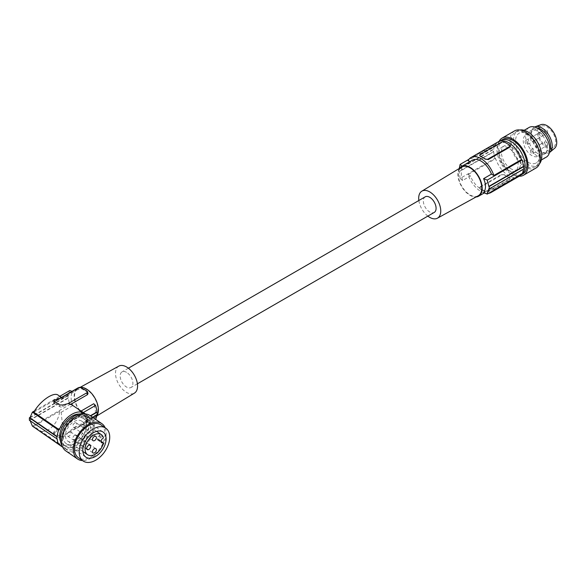 <?xml version="1.0" encoding="UTF-8"?>
<svg xmlns="http://www.w3.org/2000/svg" width="586" height="586" viewBox="0 0 586 586"><rect width="100%" height="100%" fill="white"/><g stroke="black" fill="none" stroke-linecap="round" stroke-linejoin="round"><path stroke-width="0.44" stroke-dasharray="2.93 2.2" d="M37.013 429.523C45.181 435.728 58.014 425.399 59.684 411.284L61.156 412.295L62.394 424.264L60.343 427.692L53.663 433.801L54.146 434.563L59.75 437.83L62.775 437.793L70.891 430.109L88.01 419.898L81.674 416.075L77.982 415.262L78.392 417.276L54.293 431.193L54.293 432.937L59.75 436.094L59.75 437.83M59.311 443.785L33.79 426.227L35.409 428.19M62.68 447.111A20.151 12.606 -55.5 0 0 87.255 430.256L80.326 425.487L76.063 428.578L70.891 430.109M87.922 393.001L87.131 391.931L81.674 388.782L77.982 389.404L78.392 387.866M87.981 415.899A21.008 13.141 -55.5 0 1 89.336 421.019L85.637 418.47L83.175 412.595L87.981 415.899L87.255 416.25L80.326 411.482L75.162 406.845M80.326 411.482L81.176 410.991M80.326 425.487L93.745 417.737A17.148 9.903 -120 0 0 93.745 403.732M96.683 416.126A17.148 9.903 60 0 1 94.851 417.774A17.148 9.903 60 0 1 86.274 416.924A17.148 9.903 60 0 1 75.074 401.813A17.148 9.903 60 0 1 77.704 388.071M32.413 426.132L69.778 404.56L72.745 405.607A17.148 9.903 60 0 1 72.745 391.609L72.019 391.345M61.156 412.295L72.745 405.607M59.684 411.284L33.79 426.227M105.128 427.729A21.44 13.412 -55.5 0 1 100.814 448.964A21.44 13.412 -55.5 0 1 82.523 460.581M90.068 415.547A21.44 13.412 -55.5 0 1 89.248 440.386A21.44 13.412 -55.5 0 1 66.306 451.213A21.44 13.412 -55.5 0 1 65.764 450.868M59.75 436.094A2.146 1.238 180 0 0 62.775 436.094L86.882 422.176A2.146 1.238 -0 0 0 87.468 421.532A2.146 1.238 -0 0 0 86.882 420.426L81.425 417.276A2.146 1.238 -0 0 0 78.392 417.276M86.274 416.47A16.591 9.581 -120 0 0 94.676 417.232A16.591 9.581 -120 0 0 97.086 403.901A16.591 9.581 -120 0 0 86.274 389.375A16.591 9.581 -120 0 0 78.085 388.496A16.591 9.581 -120 0 0 75.411 401.754A16.591 9.581 -120 0 0 86.274 416.47M118.826 366.118A15.602 9.01 -120 0 0 116.314 378.585A15.602 9.01 -120 0 0 126.525 392.415A15.602 9.01 -120 0 0 134.421 393.133M531.026 152.704A2.146 1.238 60 0 1 530.821 149.913A2.146 1.238 60 0 1 532.762 150.844A2.146 1.238 60 0 1 532.967 153.627A2.146 1.238 60 0 1 531.026 152.704M545.273 144.478A2.146 1.238 60 0 1 545.068 141.687A2.146 1.238 60 0 1 547.009 142.618A2.146 1.238 60 0 1 547.214 145.401A2.146 1.238 60 0 1 545.273 144.478M30.018 420.682L57.23 439.024M96.858 414.8A20.151 11.632 -120 0 0 96.888 414.427L85.637 420.924L83.175 426.601L95.569 419.444A20.151 11.632 -120 0 0 95.613 419.364M67.119 449.953A19.939 12.467 -55.5 0 1 66.614 449.63A19.939 12.467 -55.5 0 1 67.375 426.527A19.939 12.467 -55.5 0 1 88.72 416.463A19.939 12.467 -55.5 0 1 89.219 416.778A19.939 12.467 -55.5 0 1 88.457 439.881A19.939 12.467 -55.5 0 1 67.119 449.953M480.352 188.817L479.722 187.688L480.352 186.663L480.352 187.308A2.146 1.238 180 0 0 479.722 188.179A2.146 1.238 180 0 0 480.352 189.058L482.776 190.457A20.151 11.632 -120 0 0 485.201 191.622L482.776 190.457A20.151 11.632 -120 0 1 480.352 188.817L480.352 189.058M83.131 418.338A15.221 9.523 124.5 0 0 66.841 426.022A15.221 9.523 124.5 0 0 66.255 443.661A15.221 9.523 124.5 0 0 66.643 443.902A15.221 9.523 124.5 0 0 82.934 436.218A15.221 9.523 124.5 0 0 83.512 418.58A15.221 9.523 124.5 0 0 83.131 418.338M29.952 420.257L68.467 398.019A20.151 11.632 -120 0 0 69.778 404.56M89.336 421.019L89.665 420.858A21.44 13.412 -55.5 0 1 89.665 423.304L86.223 420.938L92.573 417.269M89.665 420.858L86.223 418.485L86.223 420.938M525.715 143.519A2.146 1.238 60 0 1 525.517 140.728A2.146 1.238 60 0 1 527.459 141.651A2.146 1.238 60 0 1 527.656 144.442A2.146 1.238 60 0 1 525.715 143.519M539.97 135.285A2.146 1.238 60 0 1 539.765 132.502A2.146 1.238 60 0 1 541.706 133.425A2.146 1.238 60 0 1 541.911 136.216A2.146 1.238 60 0 1 539.97 135.285M65.779 446.437A17.792 11.127 124.5 0 0 70.254 447.477A17.792 11.127 124.5 0 0 86.625 434.482A17.792 11.127 124.5 0 0 85.563 416.866A17.792 11.127 124.5 0 0 85.168 416.617A17.792 11.127 124.5 0 0 80.692 415.577A17.792 11.127 124.5 0 0 64.321 428.571A17.792 11.127 124.5 0 0 65.39 446.188A17.792 11.127 124.5 0 0 65.779 446.437M84.12 413.994A19.939 12.467 -55.5 0 1 86.442 414.895A19.939 12.467 -55.5 0 1 86.948 415.218A19.939 12.467 -55.5 0 1 88.134 434.951A19.939 12.467 -55.5 0 1 69.8 449.513A19.939 12.467 -55.5 0 1 64.841 448.385A19.939 12.467 -55.5 0 1 64.343 448.07A19.939 12.467 -55.5 0 1 62.189 445.865M79.293 414.068A17.792 11.127 -55.5 0 1 82.978 415.108A17.792 11.127 -55.5 0 1 83.373 415.357A17.792 11.127 -55.5 0 1 82.663 436.021A17.792 11.127 -55.5 0 1 63.588 444.928A17.792 11.127 -55.5 0 1 63.2 444.679A17.792 11.127 -55.5 0 1 60.534 441.331M87.255 430.256L87.981 429.904A21.008 13.141 124.5 0 0 89.336 423.466L89.665 423.304M87.255 416.25A20.151 12.606 124.5 0 0 85.461 414.002M74.81 441.104A12.174 7.618 -55.5 0 1 67.903 441.192A12.174 7.618 -55.5 0 1 66.277 431.267A12.174 7.618 -55.5 0 1 74.81 421.217A12.174 7.618 -55.5 0 1 81.71 421.129A12.174 7.618 -55.5 0 1 83.337 431.047A12.174 7.618 -55.5 0 1 74.81 441.104M480.352 186.663L501.572 174.416L504.605 174.811A20.151 11.632 -120 0 0 507.029 176.452A20.151 11.632 -120 0 0 509.454 177.617L510.076 178.129L509.6 178.876L488.233 191.219L485.201 191.622M504.605 174.811L504.605 175.053A2.146 1.238 0 0 0 501.572 175.053L480.352 187.308M101.07 424.938A19.939 12.467 -55.5 0 1 100.309 448.034A19.939 12.467 -55.5 0 1 78.971 458.106A19.939 12.467 -55.5 0 1 78.465 457.783M504.605 175.053L509.454 177.858A2.146 1.238 180 0 1 510.084 178.73A2.146 1.238 180 0 1 509.454 179.609L488.233 191.856A2.146 1.238 0 0 1 485.201 191.856M83.175 426.601L87.981 429.904M85.637 420.924L89.336 423.466M545.273 132.224A2.146 1.238 60 0 1 545.068 129.433A2.146 1.238 60 0 1 547.009 130.363A2.146 1.238 60 0 1 547.214 133.147A2.146 1.238 60 0 1 545.273 132.224M86.223 418.485L90.64 415.935M531.026 140.45A2.146 1.238 60 0 1 530.821 137.666A2.146 1.238 60 0 1 532.762 138.589A2.146 1.238 60 0 1 532.967 141.38A2.146 1.238 60 0 1 531.026 140.45M126.525 372.33A9.002 5.201 -120 0 0 122.027 371.883A9.002 5.201 -120 0 0 120.643 379.098A9.002 5.201 -120 0 0 126.525 387.031A9.002 5.201 -120 0 0 131.03 387.478A9.002 5.201 -120 0 0 132.414 380.263A9.002 5.201 -120 0 0 126.525 372.33M425.216 196.837A9.002 5.201 -120 0 0 423.832 204.053A9.002 5.201 -120 0 0 429.721 211.986A9.002 5.201 -120 0 0 434.219 212.432M54.293 434.651L54.293 432.944A2.146 1.238 180 0 1 53.663 432.065A2.146 1.238 180 0 1 54.293 431.193M61.633 397.542L62.394 398.399L60.343 398.29M61.603 397.52L61.156 398.297L58.182 395.169M69.778 390.554A20.151 11.632 -120 0 0 68.467 395.572L68.079 395.44A20.583 11.881 -120 0 0 68.079 397.894L68.467 398.019M34.603 410.859L59.831 396.297M33.79 412.222L59.684 397.279M61.156 398.297L72.745 391.609M29.952 417.803L68.467 395.572M93.745 417.737L95.569 419.444M30.011 417.422L68.079 395.44M29.373 420.243L68.079 397.894M85.637 418.47L90.361 415.745M484.241 192.962A20.151 11.632 -120 0 1 468.06 174.613L495.653 158.681A20.151 11.632 -120 0 0 518.625 176.576M520.646 174.804A20.151 11.632 -120 0 0 521.445 173.573L493.852 189.498A20.151 11.632 -120 0 1 493.06 190.728M484.541 193.05A20.151 11.632 -120 0 0 488.482 193.373M62.394 424.264L77.982 415.262M54.293 401.828L54.293 403.534A2.146 1.238 180 0 1 53.663 402.655A2.146 1.238 180 0 1 54.256 401.806M54.293 403.534L59.75 406.684A2.146 1.238 180 0 0 62.775 406.684L68.093 403.615M62.394 398.399L77.982 389.404M427.853 216.109A15.595 9.002 60 0 1 418.851 200.515M478.235 195.783A16.591 9.581 60 0 1 470.045 194.904A16.591 9.581 60 0 1 459.234 180.378A16.591 9.581 60 0 1 461.643 167.047M459.497 168.343A17.148 9.903 -120 0 0 470.045 195.358A17.148 9.903 -120 0 0 476.037 196.991M468.06 174.613L470.455 175.99A17.148 9.903 -120 0 0 480.96 189.058A17.148 9.903 -120 0 0 489.53 189.908A17.148 9.903 -120 0 0 491.456 188.121L493.852 189.498M483.582 192.669L491.456 188.121M488.819 188.853L523.364 168.907A21.008 12.13 60 0 1 523.335 169.273M459.234 168.504L459.182 169.288A85.754 49.51 0 0 1 458.955 169.068L458.955 171.522L493.427 151.62A21.44 12.379 60 0 1 493.427 149.166L493.727 149.342A21.008 12.13 60 0 1 494.987 144.295L495.653 144.676A20.151 11.632 60 0 1 498.474 141.673M522.111 173.954L521.445 173.573M495.653 158.681L494.987 158.293L460.135 178.415A85.754 49.51 0 0 0 462.581 180.539L470.455 175.99M493.427 151.62L493.727 151.796A21.008 12.13 -120 0 0 494.987 158.293M508.545 170.24A13.617 7.86 60 0 1 499.653 158.242A13.617 7.86 60 0 1 501.741 147.335A13.617 7.86 60 0 1 508.545 148.009A13.617 7.86 60 0 1 517.438 160.007A13.617 7.86 60 0 1 515.35 170.914A13.617 7.86 60 0 1 508.545 170.24M510.047 146.046L509.454 145.189A20.151 11.632 60 0 0 507.029 143.548A20.151 11.632 60 0 0 504.605 142.383L501.572 142.786L480.352 155.041L480.352 154.396M479.722 155.773L480.352 155.041M495.653 144.676L468.06 160.608M472.382 160.198A17.148 9.903 -120 0 0 470.455 161.985L469.869 161.648M460.135 178.415L459.182 171.742L493.727 151.796M462.098 166.138A85.754 49.51 0 0 0 462.581 166.534L470.455 161.985M462.581 180.539C460.823 174.394 460.823 169.72 462.581 166.534M458.955 169.068L493.427 149.166M468.859 159.377L494.987 144.295M459.182 169.288L493.727 149.342M510.999 168.819A13.617 7.86 60 0 1 502.107 156.828A13.617 7.86 60 0 1 504.194 145.914A13.617 7.86 60 0 1 510.999 146.595A13.617 7.86 60 0 1 519.899 158.586A13.617 7.86 60 0 1 517.812 169.501A13.617 7.86 60 0 1 510.999 168.819M500.276 140.948A19.939 11.515 -120 0 0 496.906 149.569A19.939 11.515 -120 0 0 505.095 169.076A19.939 11.515 -120 0 0 520.148 175.375M502.854 139.387A19.939 11.515 -120 0 0 498.723 148.514A19.939 11.515 -120 0 0 507.425 168.585A19.939 11.515 -120 0 0 522.793 173.925M499.06 141.373A21.44 12.379 -120 0 0 497.661 147.906A21.44 12.379 -120 0 0 519.181 176.218M514.53 130.912A21.44 12.379 -120 0 0 510.091 140.728A21.44 12.379 -120 0 0 519.452 162.3A21.44 12.379 -120 0 0 535.97 168.043M539.354 157.619A19.939 11.515 -120 0 0 535.97 145.094A19.939 11.515 -120 0 0 515.284 132.216A19.939 11.515 -120 0 0 511.153 141.343A19.939 11.515 -120 0 0 519.855 161.406A19.939 11.515 -120 0 0 535.223 166.746A19.939 11.515 -120 0 0 539.354 157.619M519.899 130.011A19.939 11.515 -120 0 0 517.709 130.81A19.939 11.515 -120 0 0 513.578 139.937A19.939 11.515 -120 0 0 517.709 153.832A19.939 11.515 -120 0 0 537.648 165.347A19.939 11.515 -120 0 0 539.435 163.853M515.548 141.079A17.148 9.903 -120 0 0 523.034 158.337A17.148 9.903 -120 0 0 536.256 162.93A17.148 9.903 -120 0 0 539.809 155.085A17.148 9.903 -120 0 0 532.322 137.82A17.148 9.903 -120 0 0 519.101 133.227A17.148 9.903 -120 0 0 515.548 141.079M529.107 127.448A17.148 9.903 -120 0 0 525.554 135.3A17.148 9.903 -120 0 0 533.04 152.558A17.148 9.903 -120 0 0 546.262 157.158M537.684 153.422A13.617 7.86 60 0 1 528.792 141.424A13.617 7.86 60 0 1 530.879 130.517A13.617 7.86 60 0 1 537.684 131.191A13.617 7.86 60 0 1 546.577 143.182A13.617 7.86 60 0 1 544.489 154.096A13.617 7.86 60 0 1 537.684 153.422M549.8 149.833A13.617 7.86 60 0 1 548.796 151.364A13.617 7.86 60 0 1 547.72 152.228A13.617 7.86 60 0 1 540.915 151.554L540.915 151.554A13.617 7.86 60 0 1 531.29 134.883A13.617 7.86 60 0 1 533.026 129.513A13.617 7.86 60 0 1 534.102 128.649A13.617 7.86 60 0 1 537.223 128.041M534.644 126.994A14.789 8.541 -120 0 0 533.179 128.085A14.789 8.541 -120 0 0 531.29 133.916A14.789 8.541 -120 0 0 541.75 152.038A14.789 8.541 -120 0 0 549.426 152.594M540.922 124.671A13.72 7.918 -120 0 0 539.105 125.88A13.72 7.918 -120 0 0 541.2 142.449A13.72 7.918 -120 0 0 554.568 148.317M554.129 146.705A12.218 7.054 -120 0 0 552.605 132.458A12.218 7.054 -120 0 0 540.944 126.312A12.218 7.054 -120 0 0 539.977 127.081A12.218 7.054 -120 0 0 541.501 141.329A12.218 7.054 -120 0 0 553.162 147.474A12.218 7.054 -120 0 0 554.129 146.705M538.973 155.458A12.218 7.054 -120 0 0 537.45 141.211A12.218 7.054 -120 0 0 525.781 135.066A12.218 7.054 -120 0 0 524.814 135.835A12.218 7.054 -120 0 0 526.338 150.082A12.218 7.054 -120 0 0 537.999 156.228A12.218 7.054 -120 0 0 538.973 155.458M69.06 431.845A2.571 1.612 124.5 0 0 67.258 433.962A2.571 1.612 124.5 0 0 67.602 436.065A2.571 1.612 124.5 0 0 69.06 436.043A2.571 1.612 124.5 0 0 70.862 433.918A2.571 1.612 124.5 0 0 70.518 431.823A2.571 1.612 124.5 0 0 69.06 431.845M74.81 422.931A2.571 1.612 124.5 0 0 73.008 425.055A2.571 1.612 124.5 0 0 73.353 427.15A2.571 1.612 124.5 0 0 74.81 427.135A2.571 1.612 124.5 0 0 76.612 425.011A2.571 1.612 124.5 0 0 76.268 422.909A2.571 1.612 124.5 0 0 74.81 422.931M74.81 435.186A2.571 1.612 124.5 0 0 73.008 437.31A2.571 1.612 124.5 0 0 73.353 439.405A2.571 1.612 124.5 0 0 74.81 439.383A2.571 1.612 124.5 0 0 76.612 437.259A2.571 1.612 124.5 0 0 76.268 435.164A2.571 1.612 124.5 0 0 74.81 435.186M103.326 437.346L99.605 434.783A12.174 7.618 -55.5 0 1 99.605 440.804A0.857 0.535 -55.5 0 0 99.012 440.181L101.166 441.668M99.605 434.783A0.857 0.535 -55.5 0 1 99.012 435.984A2.146 1.34 124.5 0 0 97.444 438.489L101.166 441.053M99.012 440.181A2.146 1.34 124.5 0 1 97.877 440.159A2.146 1.34 124.5 0 1 97.444 439.192L97.444 438.489M81.674 416.075L81.425 417.276M87.131 391.931L86.882 391.016M501.572 174.416L501.572 175.053M81.674 388.782L81.425 387.866M509.454 178.964L509.454 179.609M488.233 191.219L488.233 191.856M87.131 419.224L86.882 420.426M87.292 420.638L86.882 422.176M62.775 436.094L62.775 437.793M59.75 404.948L59.75 406.684M62.775 404.985L62.775 406.684M501.572 142.786L501.572 142.149M103.326 443.368L99.605 440.804M99.012 435.984L102.733 438.548M97.444 439.192L101.166 441.749M77.044 428.051L94.851 417.774M96.815 415.928L94.676 417.232M530.821 149.913L545.068 141.687M479.722 187.681L479.722 188.179M66.255 443.661L85.827 457.124M525.517 140.728L539.765 132.502M85.563 416.866L83.373 415.357M66.614 449.63L64.343 448.07M510.084 178.225L510.084 178.73M530.821 137.666L545.068 129.433M128.393 368.206L122.027 371.883M53.663 400.927L53.663 402.655M87.468 421.532L87.988 419.986M53.663 432.065L53.663 433.801M489.53 189.908L484.27 192.94M501.741 147.335L504.194 145.914M517.709 130.81L515.284 132.216M541.339 160L536.256 162.93M530.879 130.517L534.102 128.649M540.915 151.554L541.75 152.038M531.29 134.883L531.29 133.916M540.944 126.312L525.781 135.066M96.558 431.34L81.71 421.129M101.166 441.361L99.466 440.189M97.877 440.159L101.598 442.723M73.353 427.15L92.976 440.657M67.602 436.065L87.226 449.565M73.353 439.405L92.976 452.905M82.853 451.476L67.903 441.192M80.282 387.287L78.085 388.496M544.489 154.096L547.72 152.228M553.162 147.474L537.999 156.228M76.268 435.164L95.892 448.671M515.35 170.914L517.812 169.501M524.184 130.29L519.101 133.227M89.219 416.778L86.948 415.218M532.967 141.38L547.214 133.147M537.648 165.347L535.223 166.746M70.518 431.823L90.141 445.331M65.39 446.188L63.2 444.679M532.967 153.627L547.214 145.401M137.402 383.801L131.03 387.478M83.512 418.58L103.085 432.043M76.268 422.909L95.892 436.416M527.656 144.442L541.911 136.216"/><path stroke-width="0.88" d="M35.409 428.19L61.86 446.62A20.151 12.606 -55.5 0 1 59.311 443.785L58.593 444.137A21.008 13.141 -55.5 0 1 57.23 439.024L29.373 420.243L29.373 417.789L56.901 436.731A21.44 13.412 124.5 0 0 56.901 439.178M62.68 447.111A20.151 12.606 -55.5 0 1 61.86 446.62M61.479 397.433L77.704 388.071A17.148 9.903 60 0 1 86.274 388.914A17.148 9.903 60 0 1 98.404 409.922A17.148 9.903 60 0 1 96.683 416.126M85.461 414.002A20.151 12.606 124.5 0 0 84.706 413.416L70.891 404.245L87.468 394.664L88.01 393.616L87.468 391.66A2.146 1.238 0 0 0 86.882 391.016L81.425 387.866A2.146 1.238 0 0 0 78.392 387.866L54.293 401.784A2.146 1.238 180 0 0 54.256 401.806M81.176 410.991L93.745 403.732L95.569 405.446L83.366 412.493M29.952 420.257L32.413 426.132L58.593 444.137M82.523 460.581A21.44 13.412 -55.5 0 1 78.158 459.365A21.44 13.412 -55.5 0 1 77.616 459.021A21.44 13.412 -55.5 0 1 78.436 434.182A21.44 13.412 -55.5 0 1 101.378 423.356A21.44 13.412 -55.5 0 1 101.92 423.7A21.44 13.412 -55.5 0 1 105.128 427.729M77.616 459.021L65.764 450.868A21.44 13.412 -55.5 0 1 66.584 426.029A21.44 13.412 -55.5 0 1 89.526 415.203A21.44 13.412 -55.5 0 1 90.068 415.547L101.92 423.7M96.815 415.928L134.421 393.133A15.602 9.01 -120 0 0 136.692 380.6A15.602 9.01 -120 0 0 126.525 366.946A15.602 9.01 -120 0 0 118.826 366.118L80.282 387.287M95.613 419.364A20.151 11.632 -120 0 0 96.858 414.8M102.697 431.801A15.221 9.523 124.5 0 0 86.406 439.485A15.221 9.523 124.5 0 0 85.827 457.124A15.221 9.523 124.5 0 0 86.208 457.366A15.221 9.523 124.5 0 0 102.499 449.682A15.221 9.523 124.5 0 0 103.085 432.043A15.221 9.523 124.5 0 0 102.697 431.801M83.652 461.329A19.939 12.467 -55.5 0 1 83.153 461.014A19.939 12.467 -55.5 0 1 83.915 437.91A19.939 12.467 -55.5 0 1 105.253 427.839A19.939 12.467 -55.5 0 1 105.758 428.161A19.939 12.467 -55.5 0 1 104.997 451.264A19.939 12.467 -55.5 0 1 83.652 461.329M29.952 417.803L32.413 412.126L58.593 430.131A21.008 13.141 -55.5 0 0 57.23 436.57L29.952 417.803M87.292 394.781L86.882 392.767L68.093 403.615L70.891 404.245M62.189 445.865A19.939 12.467 -55.5 0 1 64.314 426.212A19.939 12.467 -55.5 0 1 81.491 413.767A19.939 12.467 -55.5 0 1 84.12 413.994M86.882 392.767A2.146 1.238 0 0 0 87.468 391.66M84.706 413.416A20.151 12.606 124.5 0 0 59.311 429.787L58.593 430.131M60.534 441.331A17.792 11.127 -55.5 0 1 64.116 423.707A17.792 11.127 -55.5 0 1 79.293 414.068M83.153 461.014L78.465 457.783A19.939 12.467 -55.5 0 1 79.227 434.687A19.939 12.467 -55.5 0 1 100.565 424.616A19.939 12.467 -55.5 0 1 101.07 424.938L105.758 428.161M92.573 417.269L97.108 414.654A20.583 11.881 -120 0 0 97.108 412.2L96.888 411.98A20.151 11.632 -120 0 0 95.569 405.446M90.64 415.935L97.108 412.2M137.402 383.801L434.219 212.432A9.002 5.201 -120 0 0 435.603 205.217A9.002 5.201 -120 0 0 429.721 197.284A9.002 5.201 -120 0 0 425.216 196.837L128.393 368.206M59.311 429.787L33.79 412.222C39.855 401.132 53.663 391.47 58.182 395.169L61.633 397.542M68.093 403.615L62.775 404.985L59.75 404.948L54.146 401.732L53.663 400.927L54.146 400.121L60.343 398.29M72.019 391.345L69.778 390.554L59.831 396.297M32.413 412.126L34.603 410.859M29.373 417.789L30.011 417.422M90.361 415.745L96.888 411.98M488.482 193.373A20.151 11.632 -120 0 0 491.031 192.508L518.625 176.576A20.151 11.632 -120 0 0 520.646 174.804M491.031 192.508A20.151 11.632 -120 0 0 493.06 190.728M418.851 200.515A15.595 9.002 60 0 1 421.825 191.183A15.595 9.002 60 0 1 429.721 191.9A15.595 9.002 60 0 1 439.932 205.73A15.595 9.002 60 0 1 437.42 218.197A15.595 9.002 60 0 1 429.721 217.369A15.595 9.002 60 0 1 427.853 216.109M421.825 191.183L461.643 167.047A16.591 9.581 60 0 1 470.045 167.808A16.591 9.581 60 0 1 480.908 182.524A16.591 9.581 60 0 1 478.235 195.783L437.42 218.197M476.037 196.991A17.148 9.903 -120 0 0 478.615 196.207A17.148 9.903 -120 0 0 480.542 180.415A17.148 9.903 -120 0 0 470.045 167.354A17.148 9.903 -120 0 0 461.468 166.505A17.148 9.903 -120 0 0 459.497 168.343M461.468 166.505L472.382 160.198A17.148 9.903 -120 0 1 480.96 161.047A17.148 9.903 -120 0 1 491.456 174.115L483.582 178.664C486.146 184.341 486.146 189.014 483.582 192.669A85.754 49.51 0 0 0 487.266 194.076L522.111 173.954A21.008 12.13 60 0 0 523.335 169.273M483.582 178.664A85.754 49.51 0 0 0 487.266 180.07L488.819 186.399A85.754 49.51 0 0 0 489.2 186.531L489.2 188.978A85.754 49.51 0 0 1 488.819 188.853L487.266 194.076M469.869 161.648L468.06 160.608A20.151 11.632 60 0 1 470.88 157.605L498.474 141.673A20.151 11.632 60 0 1 521.445 159.568L522.111 159.956A21.008 12.13 -120 0 1 523.364 166.453L523.672 166.629A21.44 12.379 60 0 1 523.672 169.083L489.2 188.978M510.047 146.046L509.6 147.247L488.233 159.59L485.201 158.953A2.146 1.238 0 0 0 488.233 158.953L509.454 146.698A2.146 1.238 180 0 0 510.084 145.819L510.084 146.324M480.352 156.389L480.352 156.147A2.146 1.238 180 0 1 479.722 155.275L480.352 156.389A20.151 11.632 60 0 1 482.776 157.546A20.151 11.632 60 0 1 485.201 159.187M470.88 157.605A20.151 11.632 60 0 1 493.852 175.5L521.445 159.568M510.084 145.819A2.146 1.238 180 0 0 509.454 144.947L504.605 142.149A2.146 1.238 0 0 0 501.572 142.149L480.352 154.396A2.146 1.238 180 0 0 479.722 155.275M480.352 156.147L485.201 158.953M487.266 180.07L522.111 159.956M491.456 174.115L493.852 175.5M488.819 186.399L523.364 166.453M489.2 186.531L523.672 166.629M459.234 168.504L460.135 164.41A85.754 49.51 0 0 0 462.098 166.138M460.135 164.41L468.859 159.377M520.148 175.375A19.939 11.515 -120 0 0 520.969 174.972A19.939 11.515 -120 0 0 525.1 165.845A19.939 11.515 -120 0 0 516.398 145.782A19.939 11.515 -120 0 0 501.037 140.442A19.939 11.515 -120 0 0 500.276 140.948M520.969 174.972L522.793 173.925A19.939 11.515 -120 0 0 526.924 164.798A19.939 11.515 -120 0 0 526.88 163.494A19.939 11.515 -120 0 0 517.702 144.2A19.939 11.515 -120 0 0 502.854 139.387L501.037 140.442M519.181 176.218A21.44 12.379 -120 0 0 523.54 175.221A21.44 12.379 -120 0 0 527.979 165.406A21.44 12.379 -120 0 0 518.625 143.834A21.44 12.379 -120 0 0 502.099 138.091A21.44 12.379 -120 0 0 499.06 141.373M523.54 175.221L535.97 168.043A21.44 12.379 -120 0 0 540.409 158.235A21.44 12.379 -120 0 0 531.055 136.655A21.44 12.379 -120 0 0 514.53 130.912L502.099 138.091M539.435 163.853A19.939 11.515 -120 0 0 541.779 156.22A19.939 11.515 -120 0 0 534.351 137.593A19.939 11.515 -120 0 0 519.899 130.011M541.339 160L546.262 157.158A17.148 9.903 -120 0 0 549.815 149.305A17.148 9.903 -120 0 0 542.328 132.048A17.148 9.903 -120 0 0 529.107 127.448L524.184 130.29M537.223 128.041A13.617 7.86 60 0 1 540.915 129.323A13.617 7.86 60 0 1 549.8 149.833M549.426 152.594A14.789 8.541 -120 0 0 549.851 152.272A14.789 8.541 -120 0 0 550.313 151.833A14.789 8.541 -120 0 0 548.87 135.22A14.789 8.541 -120 0 0 535.135 126.781A14.789 8.541 -120 0 0 534.644 126.994M549.851 152.272L554.568 148.317A13.72 7.918 -120 0 0 555.001 147.906A13.72 7.918 -120 0 0 553.653 132.502A13.72 7.918 -120 0 0 540.922 124.671L535.135 126.781M94.434 434.717A12.174 7.618 -55.5 0 1 101.334 434.629A12.174 7.618 -55.5 0 1 103.326 437.346A0.857 0.535 -55.5 0 1 102.733 438.548A2.146 1.34 124.5 0 0 101.166 441.053L101.166 441.749A2.146 1.34 124.5 0 0 101.598 442.723A2.146 1.34 124.5 0 0 102.733 442.745A0.857 0.535 -55.5 0 1 103.326 443.368A12.174 7.618 -55.5 0 1 94.434 454.604A12.174 7.618 -55.5 0 1 87.534 454.692A12.174 7.618 -55.5 0 1 85.9 444.774A12.174 7.618 -55.5 0 1 94.434 434.717M94.434 436.438A2.571 1.612 124.5 0 0 92.632 438.562A2.571 1.612 124.5 0 0 92.976 440.657A2.571 1.612 124.5 0 0 94.434 440.635A2.571 1.612 124.5 0 0 96.236 438.511A2.571 1.612 124.5 0 0 95.892 436.416A2.571 1.612 124.5 0 0 94.434 436.438M88.684 445.345A2.571 1.612 124.5 0 0 86.882 447.47A2.571 1.612 124.5 0 0 87.226 449.565A2.571 1.612 124.5 0 0 88.684 449.55A2.571 1.612 124.5 0 0 90.486 447.426A2.571 1.612 124.5 0 0 90.141 445.331A2.571 1.612 124.5 0 0 88.684 445.345M94.434 448.686A2.571 1.612 124.5 0 0 92.632 450.81A2.571 1.612 124.5 0 0 92.976 452.905A2.571 1.612 124.5 0 0 94.434 452.89A2.571 1.612 124.5 0 0 96.236 450.766A2.571 1.612 124.5 0 0 95.892 448.671A2.571 1.612 124.5 0 0 94.434 448.686M54.293 400.04L54.293 401.784M509.454 147.335L509.454 146.698M488.233 159.59L488.233 158.953M101.166 441.668L102.733 442.745M484.27 192.94L478.615 196.207M101.334 434.629L96.558 431.34M103.187 442.752L101.166 441.361M87.534 454.692L82.853 451.476"/></g></svg>

